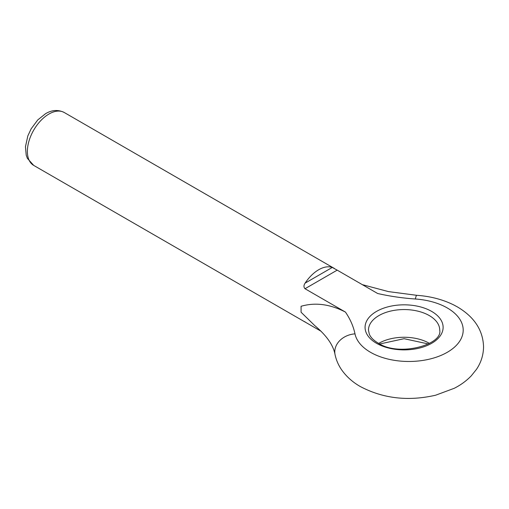 <?xml version="1.0" encoding="UTF-8"?>
<svg xmlns="http://www.w3.org/2000/svg" width="509" height="509" viewBox="0 0 509 509"><rect width="100%" height="100%" fill="white"/><g stroke="black" fill="none" stroke-linecap="round" stroke-linejoin="round"><path stroke-width="0.76" d="M304.999 288.73C303.599 287.165 303.638 285.294 305.12 283.119A30.54 17.63 -60 0 1 318.698 269.738A30.54 17.63 -60 0 1 332.269 267.441L337.193 270.139L304.999 288.73L345.446 312.081A152.191 87.866 180 0 1 354.989 333.859A54.291 31.348 0 0 0 370.501 352.292A54.291 31.348 0 0 0 447.29 352.292A54.291 31.348 0 0 0 447.29 307.958A54.291 31.348 0 0 0 415.369 299.006A152.191 87.866 180 0 1 377.64 293.496L337.193 270.139M304.299 321.586L33.702 165.4L27.365 158.337L26.22 155.194L25.45 146.745L27.842 135.878L31.144 128.834L37.768 119.92L45.581 113.679C51.95 109.893 58.172 109.505 64.242 112.502A30.54 17.63 120 0 0 48.972 114.016A30.54 17.63 120 0 0 29.019 140.929A30.54 17.63 120 0 0 33.702 165.4M305.12 321.904C303.644 321.262 303.599 321.281 304.999 321.974L321.179 331.321M354.989 333.859A20.36 16.504 168.3 0 0 334.776 351.891A20.36 16.504 168.3 0 0 335.056 354.633C333.389 345.236 326.593 335.526 314.657 325.505L301.073 312.227L301.073 306.284C315.23 302.181 330.023 304.115 345.446 312.081M431.689 311.425A39.021 22.53 180 0 1 431.689 343.289A39.021 22.53 180 0 1 376.501 343.289A39.021 22.53 180 0 1 376.501 311.425A39.021 22.53 180 0 1 431.689 311.425M439.725 330.125A35.63 20.57 0 0 0 429.291 315.58A35.63 20.57 0 0 0 390.46 311.12A35.63 20.57 0 0 0 368.465 330.125L369.292 334.095C370.584 337.327 373.555 340.33 378.2 343.117C398.986 357.076 442.97 344.714 439.725 330.125M378.702 343.403A35.63 20.57 180 0 1 429.291 343.289A35.63 20.57 180 0 1 429.488 343.403M305.12 283.119L332.269 267.441M415.369 299.006A20.36 1.979 -86 0 1 416.776 295.315L388.443 291.6L362.313 284.646M416.776 295.315C430.468 296.27 442.881 299.527 454.009 305.076L457.47 306.952C474.312 316.967 483.003 330.233 483.55 346.75C483.448 354.951 481.094 362.484 476.481 369.343L471.321 375.782C466.543 380.764 460.868 384.931 454.289 388.278L435.647 395.207C408.282 401.48 383.169 398.592 360.321 386.547C352.673 382.195 346.476 376.66 341.717 369.941C338.46 365.265 336.239 360.162 335.056 354.633M334.515 268.542L64.242 112.502M428.406 343.976L404.095 338.695L379.784 343.976"/></g></svg>
